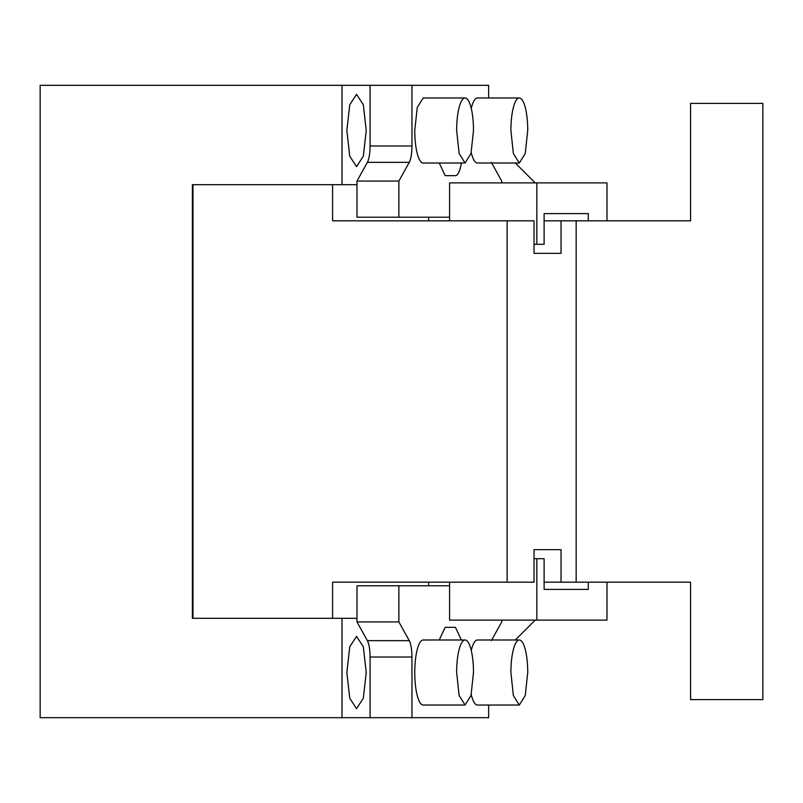 <?xml version="1.0" encoding="UTF-8"?>
<svg xmlns="http://www.w3.org/2000/svg" width="803" height="803" viewBox="0 0 803 803"><rect width="100%" height="100%" fill="white"/><g stroke="black" fill="none" stroke-linecap="round" stroke-linejoin="round"><path stroke-width="1.2" d="M439.231 163.009L445.163 175.656L455.452 175.656A27.101 7.016 90 0 0 461.384 163.009M332.593 618.31L192.981 618.31L192.981 184.69L332.593 184.69L332.593 220.825L507.115 220.825L507.115 582.175L332.593 582.175L332.593 618.31L356.984 618.31L356.984 621.923L367.372 640.653A18.067 4.677 90 0 1 370.073 657.025L370.073 717.681L488.646 717.681L488.646 705.034M370.073 717.681L40.15 717.681L40.15 85.319L370.073 85.319L370.073 145.975L411.959 145.975L411.959 85.319L370.073 85.319M411.959 717.681L411.959 657.025A18.067 4.677 90 0 0 409.259 640.653L398.87 621.923L398.87 585.788L356.984 585.788L356.984 618.31L342.018 618.31L342.018 717.681M398.87 621.923L356.984 621.923M366.228 672.512L363.327 698.269L356.542 708.647L349.757 698.269L346.856 672.512L349.757 646.756L356.542 636.377L363.327 646.756L366.228 672.512M488.646 97.966L488.646 85.319L411.959 85.319M192.379 618.31L192.379 184.69M370.073 145.975A18.067 4.677 90 0 1 367.372 162.347L356.984 181.076L356.984 184.69L342.018 184.69L342.018 85.319M356.984 181.076L398.87 181.076L409.259 162.347A18.067 4.677 90 0 0 411.959 145.975M398.87 181.076L398.87 217.212L356.984 217.212L356.984 184.69L332.593 184.69M398.87 217.212L449.58 217.212M491.346 162.347L501.745 181.076L501.745 182.883M535.2 182.883L515.325 163.009M535.2 620.117L515.325 639.991M501.745 620.117L501.745 621.923L491.346 640.653M449.58 585.788L398.87 585.788M473.489 672.512A32.521 8.421 90 0 0 465.067 639.991A32.521 8.421 90 0 0 456.646 672.512L459.115 695.508L465.067 705.034L471.02 695.498L473.489 672.512M465.067 639.991L423.181 639.991A32.521 8.421 90 0 0 414.77 672.512A32.521 8.421 90 0 0 423.181 705.034L465.067 705.034M527.732 672.512A32.521 8.421 90 0 0 519.31 639.991A32.521 8.421 90 0 0 510.899 672.512L513.358 695.508L519.31 705.034L525.262 695.498L527.732 672.512M519.31 639.991L477.424 639.991A32.521 8.421 90 0 0 471.251 650.43M471.251 694.595A32.521 8.421 90 0 0 477.424 705.034L519.31 705.034M461.384 639.991L455.452 627.344L445.163 627.344L439.231 639.991M527.732 130.487A32.521 8.421 90 0 0 519.31 97.966A32.521 8.421 90 0 0 510.899 130.487L513.358 153.483L519.31 163.009L525.262 153.473L527.732 130.487M519.31 97.966L477.424 97.966A32.521 8.421 90 0 0 471.251 108.405M471.251 152.57A32.521 8.421 90 0 0 477.424 163.009L519.31 163.009M473.489 130.487A32.521 8.421 90 0 0 465.067 97.966A32.521 8.421 90 0 0 456.646 130.487L459.115 153.483L465.067 163.009L471.02 153.473L473.489 130.487M465.067 97.966L423.181 97.966L417.229 107.492L414.77 130.487A32.521 8.421 90 0 0 423.181 163.009L465.067 163.009M366.228 130.487L363.327 156.244L356.542 166.622L349.757 156.244L346.856 130.487L349.757 104.731L356.542 94.352L363.327 104.731L366.228 130.487M544.113 220.825L690.58 220.825L690.58 103.386L762.85 103.386L762.85 699.614L690.58 699.614L690.58 582.175L561.026 582.175L561.026 549.654L534.035 549.654L534.035 582.175L507.115 582.175M544.113 213.598L588.278 213.598L544.113 213.598L544.113 244.313L534.035 244.313M449.58 220.825L449.58 182.883L536.836 182.883L536.836 244.313M536.836 182.883L606.978 182.883L606.978 220.825M588.278 220.825L588.278 213.598M588.278 589.402L544.113 589.402L588.278 589.402L588.278 582.175M544.113 589.402L544.113 558.687L534.035 558.687M606.978 582.175L606.978 620.117L449.58 620.117L449.58 582.175M536.836 620.117L536.836 558.687M428.631 217.212L428.631 220.825M507.115 220.825L534.035 220.825L534.035 253.346L561.026 253.346L534.035 253.346M534.035 549.654L561.026 549.654M576.152 220.825L576.152 582.175M561.026 253.346L561.026 220.825M544.113 582.175L561.026 582.175M428.631 582.175L428.631 585.788M367.372 640.653L409.259 640.653M370.073 657.025L411.959 657.025M367.372 162.347L409.259 162.347"/></g></svg>
